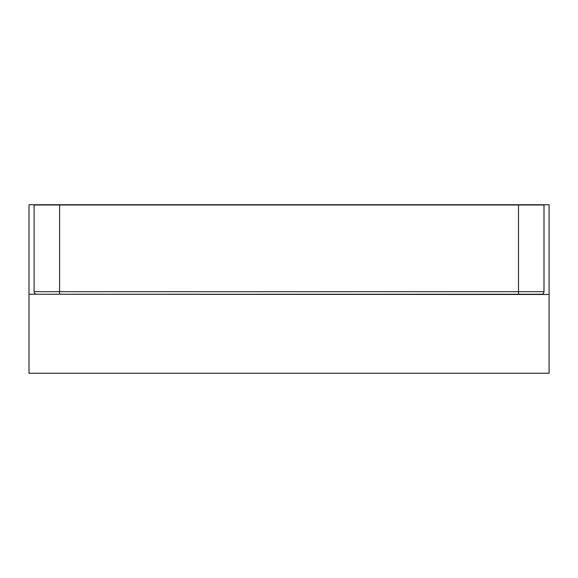 <?xml version="1.0" encoding="UTF-8"?>
<svg xmlns="http://www.w3.org/2000/svg" width="578" height="578" viewBox="0 0 578 578"><rect width="100%" height="100%" fill="white"/><g stroke="black" fill="none" stroke-linecap="round" stroke-linejoin="round"><path stroke-width="0.87" d="M34.102 291.68A2.55 2.55 0 0 0 36.652 294.224L541.449 294.224A2.55 2.55 0 0 0 543.999 291.68L543.999 204.995L518.509 204.995L518.509 291.68L34.102 291.68L34.102 204.995L518.509 204.995M543.999 291.68L518.509 291.68L518.509 294.224L541.449 294.224M549.1 294.484L549.1 373.258L29.001 373.258L29.001 204.742L549.1 204.742L549.1 294.484L29.001 294.224M59.599 294.224L59.599 204.995"/></g></svg>

